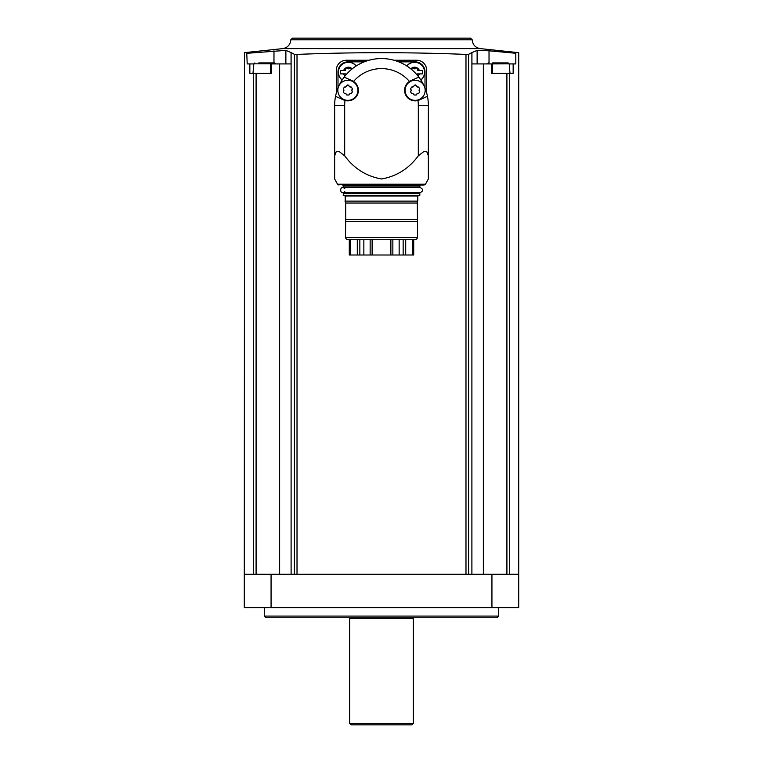 <?xml version="1.0" encoding="UTF-8"?>
<svg xmlns="http://www.w3.org/2000/svg" width="763" height="763" viewBox="0 0 763 763"><rect width="100%" height="100%" fill="white"/><g stroke="black" fill="none" stroke-linecap="round" stroke-linejoin="round"><path stroke-width="1.14" d="M413.708 255.004L413.708 239.277L413.708 255.004L390.885 255.004L390.885 239.277M390.885 255.004L349.292 255.004L349.292 239.277L349.292 255.004M417.561 237.598L345.439 237.598L346.412 239.277L416.588 239.277L417.561 237.598L417.304 201.127L417.304 203.044L345.696 203.044L345.696 201.127L344.933 201.127L417.304 201.127M345.439 237.598L345.696 221.604L417.304 221.604M345.696 221.604L345.696 219.553L417.304 219.553M345.696 219.553L345.696 201.127M345.219 200.993L345.219 196.005L417.781 196.005L419.822 195.271L419.822 193.258L418.229 192.591M345.219 196.005L343.178 195.271L419.822 195.271M343.178 195.271L343.684 192.762L419.316 192.762M344.771 191.589C339.335 196.205 339.335 183.95 344.771 188.575M343.178 185.562L419.822 185.562L420.318 185.066L342.682 185.066L343.684 187.402L418.229 187.574M342.682 185.066L424.018 185.066L425.477 184.198L428.348 178.981L428.348 155.824L426.746 151.599L423.761 151.599L418.315 155.824C408.93 168.575 396.674 176.291 381.538 178.981C366.364 176.31 354.08 168.594 344.685 155.824L339.239 151.599L336.254 151.599L334.652 155.824L334.652 178.981L337.523 184.198L425.477 184.198M338.982 185.066L337.523 184.198M334.652 178.981L334.652 161.727M334.652 155.824L334.652 105.418A46.848 46.848 0 0 1 335.539 96.338L343.55 99.943L335.539 96.338A46.848 46.848 0 0 1 338.295 87.287M428.348 161.727L428.348 178.981M428.348 155.824L428.348 105.418L418.315 105.418L418.315 155.824M418.315 105.418A36.815 36.815 0 0 0 417.981 100.468A10.539 10.539 0 0 0 419.45 99.943L427.461 96.338L417.981 100.468A10.539 10.539 0 0 1 409.445 81.45A36.815 36.815 0 0 0 353.555 81.45A10.539 10.539 0 0 0 352.182 80.706L344.17 77.111L353.555 81.45A10.539 10.539 0 0 1 345.019 100.468L343.55 99.943M410.818 80.706L409.445 81.45A10.539 10.539 0 0 1 410.818 80.706L418.83 77.111L410.818 80.706M339.239 85.189A46.848 46.848 0 0 1 423.761 85.189M424.705 87.287A46.848 46.848 0 0 1 428.348 105.418M425.001 88.022L425.001 71.884A10.043 10.043 0 0 0 414.967 61.841L398.725 61.841M364.275 61.841L348.033 61.841A10.043 10.043 0 0 0 337.999 71.884L337.999 88.022M369.092 60.239L346.364 60.239A10.043 10.043 0 0 0 336.321 70.272L336.321 93.01M426.679 93.01L426.679 70.272A10.043 10.043 0 0 0 416.636 60.239L393.908 60.239M297.017 574.262L297.017 54.411L294.404 54.326L297.017 54.411C353.059 52.122 409.378 52.122 465.983 54.411L468.596 54.326L465.983 54.411L465.983 574.262M271.065 574.262L244.294 574.262L244.294 607.72L518.706 607.72L518.706 574.262L271.065 574.262L271.065 607.72M270.598 73.286L270.598 63.92L271.399 63.92L271.399 73.286L249.844 73.286L249.844 63.92L247.202 63.92L246.754 53.181M244.513 52.742L244.294 574.262M247.202 53.267C243.311 52.504 243.311 52.504 247.202 53.267L285.877 50.387L291.065 52.571L291.065 63.92L279.63 63.92L279.63 574.262M253.812 63.92L249.844 63.92M271.399 63.92L279.63 63.92M489.026 62.909L489.026 50.806L515.798 53.267C519.689 52.504 519.689 52.504 515.798 53.267C519.689 52.504 519.689 52.504 515.798 53.267L515.798 63.92L509.188 63.92M468.596 574.262L468.596 54.326L471.935 52.571L471.935 63.92L491.601 63.92L491.601 73.286L513.156 73.286L513.156 63.92M492.402 73.286L492.402 63.92L491.601 63.92M483.37 63.92L483.37 574.262M471.896 52.58L471.896 574.262M291.104 574.262L291.104 52.58L294.404 54.326L294.404 574.262M471.935 52.571L477.123 50.387L489.026 50.806M480.27 48.613C475.368 47.697 472.679 44.759 472.192 39.79L470.523 38.15L292.477 38.15L290.808 39.79L472.192 39.79L290.808 39.79C290.321 44.759 287.632 47.697 282.73 48.613L480.27 48.613L518.716 52.685L518.706 574.262M498.63 616.084L496.951 617.763L266.049 617.763L264.37 616.084L498.63 616.084L498.63 607.72M264.37 616.084L264.37 607.72M349.883 617.763L349.712 618.431L413.288 618.431L413.117 617.763M349.712 723.515L413.288 723.515L411.953 724.85L351.047 724.85L349.712 723.515L349.712 618.431M477.123 63.92L477.123 50.387M285.877 63.92L285.877 50.387M273.974 62.909L273.974 50.806M504.2 62.909L508.177 62.909L509.179 63.834L510.008 73.286M508.177 62.909L492.383 62.909M499.584 62.909L494.09 62.909M268.91 62.909L274.594 62.909L275.605 63.92M274.594 62.909L258.8 62.909M265.991 62.909L260.498 62.909M414.633 62.175A10.043 10.043 0 0 1 420.899 80.058A10.043 10.043 0 0 0 414.633 62.175A10.043 10.043 0 0 0 406.774 65.961A10.043 10.043 0 0 1 414.633 62.175M417.437 75.356A0.935 0.935 0 0 0 417.399 75.194A1.64 1.64 0 0 1 417.561 73.887L422.626 73.887L422.626 70.539L417.561 70.539A1.64 1.64 0 0 1 417.399 69.242A0.935 0.935 0 0 0 415.825 68.327A1.64 1.64 0 0 1 413.441 68.327A0.935 0.935 0 0 0 411.858 69.242A1.64 1.64 0 0 1 411.925 69.786M348.367 62.175A10.043 10.043 0 0 1 356.226 65.961A10.043 10.043 0 0 0 338.896 68.899A10.043 10.043 0 0 0 342.101 80.058A10.043 10.043 0 0 1 348.367 62.175M351.075 69.786A1.64 1.64 0 0 1 351.142 69.242A0.935 0.935 0 0 0 349.559 68.327A1.64 1.64 0 0 1 347.175 68.327A0.935 0.935 0 0 0 345.601 69.242A1.64 1.64 0 0 1 345.439 70.539L340.374 70.539L340.374 73.887L345.439 73.887A1.64 1.64 0 0 1 345.601 75.194A0.935 0.935 0 0 0 345.563 75.356M352.144 68.908A5.017 5.017 0 0 0 343.636 70.539L340.374 70.539M340.374 73.887L343.636 73.887A5.017 5.017 0 0 0 345.048 75.985M417.952 75.985A5.017 5.017 0 0 0 419.364 73.887L422.626 73.887M422.626 70.539L419.364 70.539A5.017 5.017 0 0 0 410.856 68.908M415.129 80.287A10.043 10.043 0 0 1 423.827 95.337A10.043 10.043 0 0 1 406.441 95.337A10.043 10.043 0 0 1 415.129 80.287M410.551 88.918L411.619 87.058L413.184 86.848L415.129 84.798L417.084 86.848L418.639 87.058L419.717 88.918L419.106 90.272L419.717 91.732L418.639 93.591L417.161 93.744L416.207 94.993L414.061 94.993L413.184 93.792L411.619 93.591L410.551 91.732L411.152 90.368A1.936 1.936 0 0 0 410.551 88.918L411.152 90.368A1.936 1.936 0 0 1 410.551 91.732M347.871 80.287A10.043 10.043 0 0 1 356.559 95.337A10.043 10.043 0 0 1 339.173 95.337A10.043 10.043 0 0 1 347.871 80.287M352.449 91.732L351.381 93.591L349.816 93.792L348.939 94.993L346.793 94.993L345.839 93.744L344.361 93.591L343.283 91.732L343.894 90.368L343.283 88.918L344.361 87.058L345.916 86.848L347.871 84.798L349.816 86.848L351.381 87.058L352.449 88.918L351.848 90.272A1.936 1.936 0 0 0 352.449 91.732L351.848 90.272A1.936 1.936 0 0 1 352.449 88.918M411.619 87.058A1.936 1.936 0 0 0 414.061 85.647M416.207 85.647A1.936 1.936 0 0 0 418.639 87.058M419.717 88.918A1.936 1.936 0 0 0 419.717 91.732M418.639 93.591A1.936 1.936 0 0 0 416.207 94.993M414.061 94.993A1.936 1.936 0 0 0 411.619 93.591M343.283 91.732A1.936 1.936 0 0 0 343.283 88.918M344.361 87.058A1.936 1.936 0 0 0 346.793 85.647M348.939 85.647A1.936 1.936 0 0 0 351.381 87.058M351.381 93.591A1.936 1.936 0 0 0 348.939 94.993M346.793 94.993A1.936 1.936 0 0 0 344.361 93.591M372.115 255.004L372.115 239.277M392.85 255.004L392.85 239.277M399.144 255.004L399.144 239.277M363.856 255.004L363.856 239.277M370.15 255.004L370.15 239.277M343.178 193.258L419.822 193.258M343.178 186.897L419.822 186.897L419.316 187.402M344.685 155.824L344.685 105.418A36.815 36.815 0 0 1 345.019 100.468M344.685 105.418L334.652 105.418M491.935 574.262L491.935 607.72M253.278 73.286L253.278 574.262M256.091 73.286L256.091 574.262M509.722 73.286L509.722 574.262M506.909 73.286L506.909 574.262M509.179 63.834L487.395 63.92M275.596 63.834L253.821 63.834L252.992 73.286M406.87 66.028A9.929 9.929 0 0 1 423.999 68.928A9.929 9.929 0 0 1 420.842 79.972M342.158 79.972A9.929 9.929 0 0 1 348.367 62.289A9.929 9.929 0 0 1 356.13 66.028M405.706 255.004L405.706 239.277M412.468 255.004L412.468 239.277M350.532 255.004L350.532 239.277M357.294 255.004L357.294 239.277M403.15 255.004L403.15 239.277M359.85 255.004L359.85 239.277M417.781 200.993L417.781 196.005M342.768 192.591L420.232 192.591C423.475 190.922 423.475 189.243 420.232 187.574L342.768 187.574M419.822 186.897L419.822 185.562M282.73 48.613L244.284 52.685M413.288 723.515L413.288 618.431M487.404 63.834L488.406 62.909M253.821 63.834L254.823 62.909"/></g></svg>
